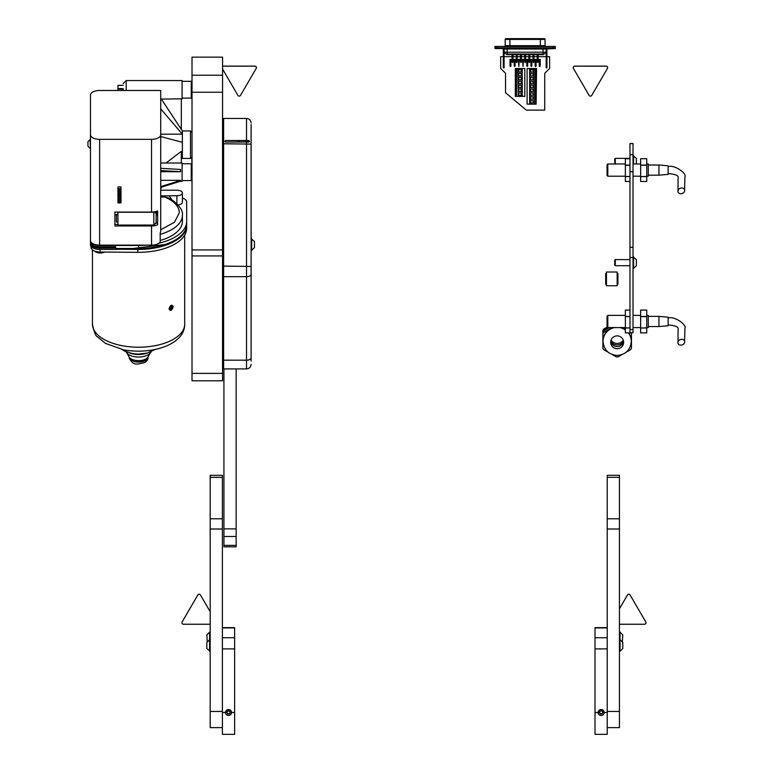 <?xml version="1.0" encoding="UTF-8"?>
<svg xmlns="http://www.w3.org/2000/svg" width="773" height="773" viewBox="0 0 773 773"><rect width="100%" height="100%" fill="white"/><g stroke="black" fill="none" stroke-linecap="round" stroke-linejoin="round"><path stroke-width="1.16" d="M222.556 92.248L192.013 92.248L192.013 57.144L222.556 57.144L222.556 380.78L192.013 380.78L192.013 373.378L222.556 373.378M222.556 255.931L192.013 255.931L192.013 373.378M192.013 255.931L192.013 249.93L222.556 249.93M192.013 92.248L192.013 249.93M147.189 353.087A14.706 7.353 180 0 1 129.951 353.087M160.716 229.736L174.476 222.286L179.346 212.623C179.027 206.275 174.138 201.057 164.688 196.97L168.311 197.898L172.592 200.304C179.906 206.043 183.182 211.029 182.399 215.261A43.829 21.915 180 0 1 160.185 234.325M169.045 308.794L169.045 308.794C170.495 304.9 171.877 304.214 173.181 306.736C171.877 310.698 170.495 311.393 169.045 308.794L169.065 308.475M169.074 308.785L169.78 310.002L172.737 306.736L172.108 305.364L170.533 305.721M169.548 309.838A2.599 1.594 116.6 0 0 170.427 309.664L170.099 309.113L171.616 306.504L172.263 306.504A2.599 1.594 116.6 0 0 171.838 305.287M100.239 252.926L94.77 251.119A5.846 2.918 -0 0 0 100.239 253.013A5.846 2.918 -0 0 0 104.548 252.066M186.67 227.89A48.1 24.05 180 0 1 186.67 228.277A48.1 24.05 180 0 1 138.57 252.327A48.1 24.05 180 0 1 137.797 252.327L100.094 252.027A9.16 4.58 180 0 1 91.079 247.515L91.04 246.432M186.66 224.904L186.67 224.982A48.1 24.05 180 0 1 186.67 225.368A48.1 24.05 180 0 1 138.57 249.418A48.1 24.05 180 0 1 137.797 249.418L117.274 249.254A1.527 0.763 180 0 1 116.327 249.418L99.63 249.418A9.16 4.58 180 0 1 90.47 244.838L90.47 95.06A9.16 4.58 -0 0 1 99.63 90.48L160.716 90.48L160.716 231.301A9.16 4.58 180 0 1 160.185 232.828L160.185 242.084A9.16 4.58 180 0 1 151.547 245.138L151.547 225.967A9.16 4.58 -0 0 0 157.653 224.798L157.653 210.913A9.16 4.58 180 0 1 151.547 212.073L114.897 212.073L114.897 225.967L151.547 225.967M161.48 99.099L181.326 98.809L181.326 129.41L160.716 98.074M180.157 181.336L182.09 181.336L182.09 163.016L160.716 163.016M160.716 180.322L180.563 180.322L180.563 181.211L160.716 187.395M117.95 212.073L117.95 225.059L153.837 225.059L156.127 222.769M117.95 214.372L116.423 214.372L116.423 222.006L117.95 222.006M181.326 98.876L182.09 98.876L182.09 80.556L126.202 80.556L126.202 90.48M116.423 214.904L114.897 214.904M192.013 156.909L190.487 158.436L190.487 130.946L182.37 130.946L182.37 158.436L181.781 158.436M192.013 179.809L191.25 180.573L191.25 163.779L182.09 163.779M192.013 97.35L191.25 98.113L191.25 81.32L182.09 81.32M170.427 309.664A2.599 1.594 116.6 0 0 172.263 306.504M118.713 195.414L118.713 194.371L119.941 194.371L119.941 202.97L118.713 202.97L118.713 195.414L119.941 195.414M119.941 194.371L119.941 188.641L118.713 188.641L118.713 194.371M119.941 202.69L118.713 202.69M123.149 89.282L123.149 89.282C123.149 81.938 123.149 81.938 123.149 89.282C123.149 81.938 123.149 81.938 123.149 89.282L117.95 88.953L117.95 90.48M181.326 163.016L181.326 151.334L166.031 163.016M123.149 85.368L117.95 85.368L117.95 88.953M123.303 90.48L123.303 89.397M160.716 186.612L180.563 180.428M160.716 168.311L180.563 169.451L180.563 171.703L160.716 170.562M180.563 171.722L160.716 171.722M160.716 190.226L176.901 190.226A5.498 2.744 180 0 1 182.399 192.979A5.498 2.744 180 0 1 176.901 195.724L160.716 195.907M164.688 195.907L164.688 196.97L160.716 196.97M119.941 202.816L121.003 202.816L121.003 186.95L117.95 186.95L117.95 201.289L118.713 201.289M156.127 211.705L156.127 223.407M156.977 211.184A18.629 9.315 180 0 1 156.127 215.735M181.326 159.083L182.36 157.605L182.36 158.436L190.487 158.436M160.716 188.631L161.818 187.047M160.716 108.867L182.36 134.164L182.36 142.3L160.716 136.57M182.36 134.164L160.716 134.164M125.873 351.696L127.439 353.561A12.397 6.194 -0 0 0 138.57 357.039A12.397 6.194 -0 0 0 149.701 353.561L151.266 351.696M92.857 245.283A7.633 3.817 -0 0 0 99.63 247.331L115.66 247.331L115.66 248.094L99.63 248.094A9.16 4.58 180 0 1 90.47 243.514M146.31 245.138A48.1 24.05 180 0 1 138.57 245.456L99.63 245.456A9.16 4.58 180 0 1 90.47 240.876L90.47 240.558A9.16 4.58 180 0 0 99.63 245.138L151.547 245.138M115.66 246.78L99.63 246.78A9.16 4.58 180 0 1 90.47 242.191M182.399 198.062A9.16 4.58 180 0 1 186.67 201.927L186.67 221.407A48.1 24.05 180 0 1 159.103 243.147M160.185 240.461A43.829 21.915 -0 0 0 182.399 221.407L182.399 215.261M178.08 204.922A5.498 2.744 -0 0 0 182.399 202.236L182.399 192.979M90.47 221.407L90.47 240.876M116.327 249.418L116.327 248.491L138.57 248.491A48.1 24.05 -0 0 0 186.67 224.441L186.67 213.319M186.67 221.407L186.67 224.441M117.274 249.254A1.527 0.763 -0 0 0 117.854 248.655L117.854 248.491M169.21 309.2L170.099 309.113M171.616 306.504L171.171 305.412M156.02 223.465A6.107 3.053 -0 0 0 157.653 221.378M90.47 134.763A9.16 4.58 -0 0 0 99.63 139.343L99.63 245.138M151.547 212.073L151.547 139.343L99.63 139.343M151.547 139.343A9.16 4.58 -0 0 0 160.716 134.763M117.95 186.95L117.95 202.816L118.713 202.816M119.941 201.289L121.003 201.289M117.95 224.441L114.897 224.441M237.833 142.039L237.833 140.715M239.359 140.715L239.359 142.039M87.948 145.295L87.948 141.662L87.948 145.295M87.948 141.662L90.055 139.555L90.47 148.261M191.849 164.369L191.849 157.605M192.013 269.062L192.013 256.24M192.013 240.587L192.013 227.764M236.152 368.914L236.152 546.83L223.928 546.83L223.928 368.914M251.109 143.662L251.109 144.503M251.109 124.579L251.109 361.03M246.529 140.522L246.529 118.472L223.629 118.472L223.629 368.914L246.529 368.914L246.529 142.039L248.819 142.077L249.582 141.362L248.819 140.56L246.529 140.522L225.61 140.522L224.846 141.275L225.61 142.039L246.529 142.039M248.365 142.058L248.365 140.928L245.312 140.715L225.61 140.522M224.856 141.372L225.61 140.715M248.365 140.947L249.428 141.246M251.698 238.712L251.698 250.317L254.472 247.544L254.472 241.495L251.109 238.712M254.472 246.848L254.472 246.017M254.472 244.838L254.472 244.191M210.188 477.337L222.402 477.337L222.402 475.318L210.188 475.318L210.188 727.635L222.402 727.635M222.402 477.337L222.402 648.885L222.402 637.735L234.625 637.735L234.625 648.885L222.402 648.885L222.402 712.503L225.996 712.503A2.522 2.445 180 0 1 228.508 710.068A2.522 2.445 180 0 1 231.03 712.503L234.625 712.503L234.625 648.885M222.402 712.503L222.402 734.35L234.625 734.35L234.625 712.503M222.402 627.637L234.625 627.637L234.625 637.735M228.508 709.546A3.053 2.957 0 0 1 231.571 712.503A3.053 2.957 0 0 1 228.508 715.469A3.053 2.957 0 0 1 225.455 712.503A3.053 2.957 0 0 1 228.508 709.546M229.397 711.025L227.629 711.025L226.75 712.503L227.629 713.991L229.397 713.991L230.277 712.503L229.397 711.025M226.876 712.3L227.629 713.576L229.397 713.576L230.151 712.3M207.27 641.706L206.826 634.913L209.609 632.13L209.609 639.677L206.826 642.46L206.826 648.508L210.188 651.291M210.188 639.677L209.609 639.677L209.609 651.291M595.007 648.885L595.007 637.735L607.22 637.735L607.22 648.885L595.007 648.885L595.007 734.35L607.22 734.35L607.22 475.318L619.444 475.318L619.444 727.635L607.22 727.635M607.22 712.503L603.636 712.503A2.522 2.445 180 0 0 601.114 710.068A2.522 2.445 180 0 0 598.602 712.503L595.007 712.503M595.007 637.735L595.007 627.637L607.22 627.637M601.114 709.546A3.053 2.957 0 0 1 604.167 712.503A3.053 2.957 0 0 1 601.114 715.469A3.053 2.957 0 0 1 598.06 712.503A3.053 2.957 0 0 1 601.114 709.546M602.003 711.025L600.235 711.025L599.355 712.503L600.235 713.991L602.003 713.991L602.882 712.503L602.003 711.025M599.481 712.3L600.235 713.576L602.003 713.576L602.756 712.3M619.444 639.677L620.023 639.677L620.023 651.291L622.796 648.508L622.796 642.46L620.023 639.677L620.023 632.13L619.444 632.13M622.362 641.706L622.796 634.913L620.023 632.13M222.556 199.144L223.165 199.144L223.165 181.887L223.165 186.931L222.556 186.931M606.457 284.242L605.694 284.242L605.694 273.545L606.457 273.545M617.154 273.545L617.917 273.545L617.917 284.242L617.154 284.242M617.154 272.019L617.154 285.768L606.457 285.768L606.457 272.019L617.154 272.019M633.029 143.585L629.976 143.585L633.029 143.469L633.029 257.506L629.976 257.506L629.976 329.491L633.029 329.491L633.029 257.506M629.976 143.585L629.976 154.745L633.029 154.745M633.029 171.761L629.976 171.761L629.976 247.331L633.029 247.331M633.029 329.491L633.029 332.728L629.976 332.728L629.976 329.491M629.976 257.506L629.976 247.331M629.976 171.761L629.976 154.745M668.114 165.799L668.114 174.379L658.954 175.181L658.954 164.997L668.114 165.799M607.8 176.196L607.037 175.432L607.037 164.746L607.8 163.982L607.8 176.196L625.357 176.196M681.303 187.994A3.479 2.802 -21 0 1 684.598 189.743A3.479 2.802 -21 0 1 681.303 193.723A3.479 2.802 -21 0 1 677.998 191.936A3.479 2.802 -21 0 1 681.303 187.994M646.74 176.196L648.267 176.196L648.267 163.982L646.74 163.982M625.357 158.716L629.976 158.716L625.357 158.707L625.357 181.471L629.976 181.471M625.357 176.621L629.976 176.621M629.976 176.486L625.357 176.486M625.357 165.248L629.976 165.248M629.976 165.103L625.357 165.103M646.74 165.248L646.74 158.716L640.633 158.707L640.633 165.248L646.74 165.248L646.74 181.471L640.633 181.471L640.633 176.621L646.74 176.621M646.74 176.486L640.633 176.621M640.633 176.486L640.633 165.248M646.74 165.103L640.633 165.103M640.633 158.716L646.74 158.707M668.114 317.181L668.114 325.762L658.954 326.564L658.954 316.379L668.114 317.181M607.8 327.578L607.037 326.815L607.037 316.128L607.8 315.365L607.8 327.578L625.357 327.578M681.303 339.376A3.479 2.802 -21 0 1 684.598 341.125A3.479 2.802 -21 0 1 681.303 345.116A3.479 2.802 -21 0 1 677.998 343.318A3.479 2.802 -21 0 1 681.303 339.376M646.74 327.578L648.267 327.578L648.267 315.365L646.74 315.365M629.976 310.089L625.357 310.089L625.357 332.863L631.464 332.863L631.444 348.246A16.03 15.914 180 0 1 630.623 349.657L626.227 352.179M631.464 332.728L631.444 333.762A16.03 15.914 180 0 0 630.932 332.863M625.357 328.003L629.976 328.003M629.976 327.868L625.357 327.868M625.357 316.63L629.976 316.63M629.976 316.486L625.357 316.486M625.357 310.099L629.976 310.099M646.74 316.63L646.74 310.089L640.633 310.089L640.633 316.63L646.74 316.63L646.74 332.863L640.633 332.863L640.633 328.003L646.74 328.003M646.74 327.868L640.633 328.003M640.633 327.868L640.633 316.63M646.74 316.486L640.633 316.486M640.633 310.099L646.74 310.099M614.796 163.982L614.709 158.948L615.289 158.368L615.289 163.982M636.392 163.982L636.392 158.397L633.029 155.615M633.609 163.982L633.609 155.615M636.392 159.17L636.392 160.088M636.392 163.393L636.392 162.745M615.289 265.709L614.709 265.129L614.709 260.182L615.289 259.602L615.289 265.709L629.976 265.709M633.609 256.849L633.609 268.453L636.392 265.68L636.392 259.631L633.029 256.849M636.392 260.404L636.392 261.322M636.392 264.627L636.392 263.98M544.308 38.65A0.763 0.763 0 0 1 545.071 39.413L505.184 39.413A0.763 0.763 0 0 1 505.948 38.65L544.308 38.65M545.835 46.438A0.763 0.763 0 0 1 545.071 45.675L545.071 39.413M505.184 39.413L505.184 45.675A0.763 0.763 0 0 1 504.421 46.438M553.99 46.438L547.12 46.438M503.136 46.438L496.266 46.438M496.189 48.573L502.556 48.573A0.763 0.763 0 0 1 503.32 49.337L503.32 55.608L504.083 55.608L504.083 48.699M503.213 48.95L502.556 48.573L503.213 48.95A0.763 0.763 0 0 1 503.32 49.337M546.173 48.699L546.173 67.821L546.936 67.821L546.936 49.337A0.763 0.763 0 0 1 547.042 48.95L554.067 48.573M531.892 92.808A1.295 1.295 0 0 0 530.597 94.103A1.295 1.295 0 0 0 531.892 95.398A1.295 1.295 0 0 0 533.196 94.103A1.295 1.295 0 0 0 531.892 92.808M531.892 96.683A1.295 1.295 0 0 0 530.597 97.978A1.295 1.295 0 0 0 531.892 99.282A1.295 1.295 0 0 0 533.196 97.978A1.295 1.295 0 0 0 531.892 96.683M531.892 100.567A1.295 1.295 0 0 0 530.597 101.862A1.295 1.295 0 0 0 531.892 103.157A1.295 1.295 0 0 0 533.196 101.862A1.295 1.295 0 0 0 531.892 100.567M531.892 88.924A1.295 1.295 0 0 0 530.597 90.228A1.295 1.295 0 0 0 531.892 91.523A1.295 1.295 0 0 0 533.196 90.228A1.295 1.295 0 0 0 531.892 88.924M531.892 77.29A1.295 1.295 0 0 0 530.597 78.585A1.295 1.295 0 0 0 531.892 79.89A1.295 1.295 0 0 0 533.196 78.585A1.295 1.295 0 0 0 531.892 77.29M531.892 73.416A1.295 1.295 0 0 0 530.597 74.71A1.295 1.295 0 0 0 531.892 76.005A1.295 1.295 0 0 0 533.196 74.71A1.295 1.295 0 0 0 531.892 73.416M531.892 81.165A1.295 1.295 0 0 0 530.597 82.469A1.295 1.295 0 0 0 531.892 83.764A1.295 1.295 0 0 0 533.196 82.469A1.295 1.295 0 0 0 531.892 81.165M531.892 69.531A1.295 1.295 0 0 0 530.597 70.836A1.295 1.295 0 0 0 531.892 72.131A1.295 1.295 0 0 0 533.196 70.836A1.295 1.295 0 0 0 531.892 69.531M531.892 85.049A1.295 1.295 0 0 0 530.597 86.344A1.295 1.295 0 0 0 531.892 87.649A1.295 1.295 0 0 0 533.196 86.344A1.295 1.295 0 0 0 531.892 85.049M518.702 94.103A1.295 1.295 0 0 0 520.007 95.398A1.295 1.295 0 0 0 521.302 94.103A1.295 1.295 0 0 0 520.007 92.808A1.295 1.295 0 0 0 518.702 94.103M518.702 70.836A1.295 1.295 0 0 0 520.007 72.131A1.295 1.295 0 0 0 521.302 70.836A1.295 1.295 0 0 0 520.007 69.531A1.295 1.295 0 0 0 518.702 70.836M518.702 78.585A1.295 1.295 0 0 0 520.007 79.89A1.295 1.295 0 0 0 521.302 78.585A1.295 1.295 0 0 0 520.007 77.29A1.295 1.295 0 0 0 518.702 78.585M518.702 74.71A1.295 1.295 0 0 0 520.007 76.005A1.295 1.295 0 0 0 521.302 74.71A1.295 1.295 0 0 0 520.007 73.416A1.295 1.295 0 0 0 518.702 74.71M518.702 82.469A1.295 1.295 0 0 0 520.007 83.764A1.295 1.295 0 0 0 521.302 82.469A1.295 1.295 0 0 0 520.007 81.165A1.295 1.295 0 0 0 518.702 82.469M518.702 86.344A1.295 1.295 0 0 0 520.007 87.649A1.295 1.295 0 0 0 521.302 86.344A1.295 1.295 0 0 0 520.007 85.049A1.295 1.295 0 0 0 518.702 86.344M518.702 90.228A1.295 1.295 0 0 0 520.007 91.523A1.295 1.295 0 0 0 521.302 90.228A1.295 1.295 0 0 0 520.007 88.924A1.295 1.295 0 0 0 518.702 90.228M520.934 61.666L520.934 62.584L520.934 61.666M525.118 61.666L525.118 62.584L525.118 61.666M512.547 61.666L512.547 62.584L512.547 61.666M533.496 61.666L533.496 62.584L533.496 61.666M537.679 61.666L537.679 62.584L537.679 61.666M516.731 61.666L516.731 62.584L516.731 61.666M529.302 61.666L529.302 62.584L529.302 61.666M539.448 66.323L540.037 66.372M539.312 59.376L539.312 66.005L539.776 66.459L540.143 65.734M540.095 65.676L539.506 65.628M514.2 59.376L514.789 59.357L514.2 59.376L514.2 66.005L514.654 66.459L515.089 65.84M514.982 65.676L514.383 65.628M535.264 66.323L535.853 66.372M535.129 59.376L535.728 59.357L535.129 59.376L535.129 66.005L535.592 66.459L535.96 65.734M535.911 65.676L535.428 65.57M526.751 59.376L527.341 59.357L526.751 59.376L526.751 66.005L527.476 66.372M527.205 59.366L527.582 65.734M510.132 66.323L510.721 66.372M509.996 59.376L509.996 66.005L510.451 66.459L510.827 65.734M510.779 65.676L510.19 65.628M530.935 59.376L530.964 66.159M531.07 66.323L531.853 66.005L531.853 59.376M546.936 56.671L549.613 56.671L549.613 68.43L544.723 73.319L544.723 110.114L526.278 110.114L505.542 92.712L505.542 73.319L500.653 68.43L500.653 56.671L503.32 56.671M504.083 56.671L512.093 56.671M513.001 56.671L516.277 56.671M517.185 56.671L520.471 56.671M521.389 56.671L524.654 56.671M525.572 56.671L528.838 56.671M529.756 56.671L533.041 56.671M533.959 56.671L537.225 56.671M538.143 56.671L546.173 56.671M521.804 68.536L521.804 96.393L524.809 96.393L524.809 68.536L515.34 68.536L515.34 96.393L515.794 68.536M521.804 96.393L518.21 96.393L518.21 68.536M517.765 68.536L518.21 96.393M517.765 96.393L515.794 96.393M527.099 68.536L527.099 104.152L530.104 104.152L530.104 68.536L527.099 68.536M536.104 68.536L536.104 104.152L536.559 68.536L530.104 68.536M536.104 104.152L534.133 104.152L534.133 68.536M533.689 68.536L534.133 104.152M533.689 104.152L530.104 104.152M504.083 56.516L503.32 56.516L503.32 67.821L504.083 67.821L504.083 55.608M503.32 56.516L503.32 55.608M516.47 96.393L516.47 68.536M535.438 68.536L535.438 104.152M546.936 49.337A0.763 0.763 0 0 1 547.699 48.573L555.304 48.573L555.304 47.81L494.952 47.81L494.952 48.573L502.556 48.573M546.173 55.608L546.936 55.608M553.613 47.81L553.613 48.573M546.936 56.516L546.173 56.516M496.653 47.81L496.653 48.573M555.304 47.81L555.304 46.438L555.304 47.81M497.242 47.81L497.242 46.438L494.952 46.438L494.952 47.81M555.304 46.438L553.014 46.438L553.014 47.81M497.242 46.438L553.014 46.438M506.875 54.033L506.875 54.651L506.856 54.033L505.986 54.033L544.298 54.033L543.409 54.033L543.409 54.651L543.38 54.033M544.298 54.033L546.076 52.197M505.986 54.033L504.131 52.197L507.185 52.197L507.185 47.81M506.856 54.651L543.409 54.651M518.838 59.376L518.838 66.459L519.301 59.376M223.629 333.472A14.127 14.02 180 0 0 222.556 332.023M223.629 350.546L222.556 351.155M222.556 330.854L223.629 331.462M223.629 329.887L222.556 329.269M222.556 328.583L223.629 329.192M223.629 328.206L222.556 327.597M628.381 332.863A14.127 14.02 180 0 1 631.29 341.376L631.29 341.009A14.127 14.02 180 0 0 628.662 332.863M625.357 329.588A14.127 14.02 180 0 0 621.241 327.578M617.163 348.749A6.493 6.445 180 0 0 623.656 342.304A6.493 6.445 180 0 0 617.163 335.869A6.493 6.445 180 0 0 610.67 342.304A6.493 6.445 180 0 0 617.163 348.749M612.351 354.614L616.342 356.904A16.03 15.914 180 0 0 617.985 356.904L621.975 354.614M610.767 341.241A6.493 6.445 180 0 0 623.56 341.241M623.27 340.139A7.257 7.199 -0 0 1 611.057 340.139M623.55 341.164A7.257 7.199 0 0 1 610.776 341.164M613.086 327.578A14.127 14.02 180 0 0 603.037 341.009L603.037 341.376C603.877 349.937 608.593 354.623 617.163 355.454C625.734 354.623 630.449 349.937 631.29 341.376M622.294 327.578L625.357 329.337M609.269 327.578L603.703 330.767L603.703 332.351L612.032 327.578M603.703 332.351A16.03 15.914 180 0 0 602.882 333.762L602.882 330.506A16.03 15.914 180 0 1 603.703 329.095L603.703 330.081L608.071 327.578M608.1 352.179L603.703 349.657A16.03 15.914 180 0 1 602.882 348.246L602.882 333.762M603.703 330.767A16.03 15.914 180 0 0 602.882 332.177M603.703 330.081A16.03 15.914 180 0 0 602.882 331.491M607.269 327.056L603.703 329.095M222.556 69.029L237.881 95.369A1.527 1.517 180 0 0 240.529 95.369L256.201 68.41A1.527 1.517 180 0 0 256.414 67.657L256.414 67.618A1.527 1.517 180 0 0 254.887 66.14L223.523 66.14A1.527 1.517 180 0 0 222.556 66.478M256.414 67.618A1.527 1.517 180 0 0 254.887 66.101L223.523 66.101A1.527 1.517 180 0 0 222.556 66.439M607.636 67.657A1.527 1.517 180 0 0 606.109 66.14L574.745 66.14A1.527 1.517 180 0 0 573.421 68.41L589.103 95.369A1.527 1.517 180 0 0 591.751 95.369L607.433 68.41A1.527 1.517 180 0 0 607.636 67.657L607.636 67.618A1.527 1.517 180 0 0 606.109 66.101L574.745 66.101A1.527 1.517 180 0 0 573.218 67.618L573.218 67.618M200.458 595.017L210.188 611.714L200.458 595.017A1.527 1.517 180 0 0 197.811 595.017L182.128 621.975A1.527 1.517 180 0 0 183.452 624.246L210.188 624.246M181.926 622.738L181.926 622.7A1.527 1.517 180 0 1 182.128 621.936L197.811 594.988A1.527 1.517 180 0 1 200.458 594.988M619.444 624.246L644.469 624.246A1.527 1.517 180 0 0 645.996 622.738L645.996 622.7A1.527 1.517 180 0 0 645.793 621.936L630.111 594.988A1.527 1.517 180 0 0 627.463 594.988L619.444 608.776M645.996 622.738A1.527 1.517 180 0 0 645.793 621.975L630.111 595.017A1.527 1.517 180 0 0 627.463 595.017L619.444 608.815M518.383 59.376L518.838 66.459M514.654 59.366L514.654 66.459M522.567 59.376L523.021 66.459L523.485 59.376L522.567 59.376L523.485 59.376M539.776 59.366L539.776 66.459M535.592 59.366L535.592 66.459M510.451 59.366L510.451 66.459M530.935 66.005L531.389 66.459L531.389 59.376M192.013 75.232L222.556 75.232M184.689 324.158C185.143 344.265 152.184 355.203 123.351 349.773L105.447 343.357L97.379 336.757C95.649 336.168 94.006 331.965 92.451 324.158A46.119 23.055 -0 0 0 138.57 347.212A46.119 23.055 -0 0 0 184.689 324.158L184.689 235.118M133.082 248.491L165.335 244.432M129.11 357.107A9.469 4.735 -0 0 0 129.101 357.348C130.985 362.518 134.116 364.701 138.483 363.919L144.087 362.788C146.851 361.426 148.165 359.609 148.039 357.348L148.039 356.923A9.469 4.735 180 0 1 138.57 361.6A9.469 4.735 180 0 1 129.101 356.933L129.101 357.348A9.469 4.735 -0 0 0 138.57 362.083A9.469 4.735 -0 0 0 148.039 357.348A9.469 4.735 -0 0 0 148.02 357.107M126.898 352.99L129.178 357.058A9.749 4.88 -0 0 0 138.57 360.624A9.749 4.88 -0 0 0 147.962 357.058L150.242 352.99M137.797 252.327L137.797 249.418M153.837 211.928L153.837 225.059M156.127 214.218A2.29 1.981 180 0 0 153.837 212.237L117.95 212.237M117.95 88.595L123.149 88.595M170.456 199.009L171.384 198.845L171.384 199.55M168.91 195.724L171.384 198.845M99.63 245.456L99.63 247.331M176.901 195.724L176.901 203.695M138.57 248.491L138.57 245.456M99.63 249.418L99.63 248.094M100.094 252.027L100.094 249.418M91.079 246.481L91.079 247.515M223.629 126.569L222.556 126.569M223.629 146.541L222.556 146.541L223.629 146.551M223.629 138.386L222.556 138.386M223.629 131.323L222.556 131.323M222.556 136.773L223.629 136.773M223.629 134.821L222.556 134.821M223.629 143.208L222.556 143.208M222.556 145.363L223.629 145.363M223.629 151.856L222.556 151.856M222.556 153.846L223.629 153.846M223.629 159.267L222.556 159.267M222.556 160.736L223.629 160.736M223.629 164.156L222.556 164.156M222.556 164.852L223.629 164.852M223.629 165.673L222.556 165.673L223.629 165.673M222.556 123.748L223.629 123.748L222.556 123.748M223.629 124.308L222.556 124.308M222.556 124.936L223.629 124.936M223.629 128.134L222.556 128.134M222.556 129.545L223.629 129.545M222.556 142.087L223.629 142.087L222.556 142.077M222.556 150.271L223.629 150.271M222.556 157.489L223.629 157.489M222.556 162.504L223.629 162.504M236.152 545.371L223.928 545.371M236.152 536.481L223.928 536.481M236.152 528.877L223.928 528.877M251.109 266.443L223.629 266.125M223.629 360.179L246.529 360.179A4.58 2.358 180 0 0 251.109 357.812M223.629 276.666L246.529 276.666A4.58 2.358 180 0 0 251.109 274.299M223.629 143.768L251.109 144.087M210.188 711.45L222.402 711.45M210.188 529.012L222.402 529.012M210.188 518.799L222.402 518.799M234.625 627.927L222.402 627.927M607.22 711.45L619.444 711.45M607.22 529.012L619.444 529.012M607.22 518.799L619.444 518.799M607.22 477.337L619.444 477.337M607.22 627.927L595.007 627.927M223.629 181.587L223.165 204.188M523.021 66.459L523.021 59.376M505.184 45.675L540.337 45.675L540.337 46.438M540.337 38.65L540.337 45.675L545.071 45.675M509.919 38.65L509.919 46.438M522.239 96.393L522.239 68.536M529.669 68.536L529.669 104.152M546.076 49.037L543.071 49.037L543.071 47.81M547.352 47.81L546.125 49.037L546.125 52.197L543.071 52.197L543.071 49.037L504.18 49.037M504.18 52.197L504.131 49.037L502.914 47.81M543.071 54.033L543.071 52.197L507.185 52.197L507.185 54.033M508.45 54.651L508.45 54.033M541.815 54.651L541.815 54.033M506.827 38.65L539.525 38.65L539.525 39.413L539.525 38.65L543.438 38.65M510.731 38.65L510.74 39.413L510.731 38.65M223.629 333.839A14.127 14.02 180 0 0 222.556 332.39M625.357 329.955A14.127 14.02 180 0 0 619.675 327.578M614.651 327.578A14.127 14.02 180 0 0 603.037 341.376M222.556 57.144L192.013 57.144M182.37 130.966L181.326 129.371M191.25 180.573L182.09 180.573M191.25 98.113L182.09 98.113M192.013 82.083L191.25 81.32M192.013 164.543L191.25 163.779M190.487 130.946L192.013 132.473M126.202 80.556L123.149 83.61M122.018 349.502L124.482 351.029L132.512 353.628L138.348 354.131L147.102 353.106L155.122 349.502M186.67 228.277L186.67 225.368M172.108 305.364C171.181 304.881 170.195 305.992 169.152 308.678L169.76 309.992M92.451 324.158L92.451 249.863M222.556 134.173L223.629 134.173M222.556 127.874L223.629 127.874M222.556 124.279L223.629 124.279M223.629 164.9L222.556 164.9M223.629 161.026L222.556 161.026M223.629 154.532L222.556 154.532M239.659 141.662L239.359 141.121M87.948 146.155L90.055 148.261M246.529 118.472C249.312 118.742 250.839 120.269 251.109 123.052M246.529 368.914C249.312 368.634 250.839 367.107 251.109 364.325M251.698 250.317L251.109 250.317M209.609 632.13L210.188 632.13M620.023 651.291L619.444 651.291M668.114 166.61C674.655 164.446 687.081 173.645 684.926 176.804L684.598 189.752M648.267 164.997L658.954 164.997M625.357 163.982L607.8 163.982M640.633 163.982L633.029 163.982M640.633 176.196L633.029 176.196M648.267 175.181L658.954 175.181M668.114 173.567C675.699 174.157 679.023 175.674 678.095 178.109L677.998 191.936M668.114 317.993C674.655 315.838 687.081 325.027 684.926 328.187L684.598 341.135M648.267 316.379L658.954 316.379M625.357 315.365L607.8 315.365M640.633 315.365L633.029 315.365M640.633 327.578L633.029 327.578M648.267 326.564L658.954 326.564M668.114 324.95C675.699 325.539 679.023 327.056 678.095 329.501L677.998 343.318M615.289 158.368L629.976 158.368M633.609 268.453L633.029 268.453M615.289 259.602L629.976 259.602M515.108 59.376L515.108 66.005M527.669 59.376L527.669 66.005M540.23 59.376L540.23 66.005M536.047 59.376L536.047 66.005M510.914 59.376L510.914 66.005M521.389 54.651L521.389 62.12M525.572 54.651L525.572 62.12M529.756 54.651L529.756 62.12M538.143 54.651L538.143 62.12M533.959 54.651L533.959 62.12M517.185 54.651L517.185 62.12M513.001 54.651L513.001 62.12M528.838 54.651L528.838 62.12M516.277 54.651L516.277 62.12M537.225 54.651L537.225 62.12M533.041 54.651L533.041 62.12M512.093 54.651L512.093 62.12M524.654 54.651L524.654 62.12M520.471 54.651L520.471 62.12M223.629 348.942L222.556 350.401"/></g></svg>
